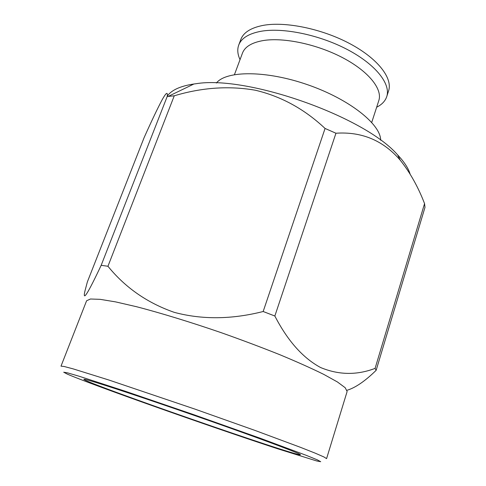 <?xml version="1.0" encoding="UTF-8"?>
<svg xmlns="http://www.w3.org/2000/svg" width="486" height="486" viewBox="0 0 486 486"><rect width="100%" height="100%" fill="white"/><g stroke="black" fill="none" stroke-linecap="round" stroke-linejoin="round"><path stroke-width="0.73" d="M104.988 385.301C131.433 393.709 184.528 411.812 229.015 427.656C273.606 443.53 301.162 454.088 300.488 454.762C298.027 456.974 84.412 382.585 83.853 379.323C83.981 378.873 91.022 380.866 104.988 385.301M277.634 448.76C210.967 426.896 91.733 384.748 67.293 374.111L63.709 372.209L67.505 372.847L79.261 376.279L125.765 391.406L193.082 414.437L260.138 438.202L305.973 455.23L317.322 459.847L320.699 461.7L316.708 460.965L277.634 448.76M326.574 458.638L323.931 456.955L315.347 453.219L300.713 447.424L254.98 430.42L194.935 409.109L109.004 380.058L73.167 368.88L64.122 366.48L61.005 366.158L86.599 300.761L90.463 299.012L100.122 299.333L115.619 301.891L136.566 306.727C160.805 313.027 190.573 322.133 221.513 332.782C242.071 340.072 261.529 347.387 279.881 354.731C297.067 361.882 311.672 368.418 323.694 374.348L337.424 381.966L345.194 387.719L347.132 391.491L326.574 458.638M347.053 390.27C355.436 387.743 365.132 381.097 376.146 370.32L375.089 368.382C356.846 375.344 338.663 375.052 320.535 367.501C302.863 357.951 287.633 340.789 274.845 316.015L263.169 311.508C231.676 319.502 202.036 319.782 174.255 312.352C147.343 302.966 125.242 287.603 107.947 266.261L101.173 265.313C87.808 293.666 82.389 302.268 84.922 291.12L87.352 281.947L144.172 137.489C151.754 120.577 157.774 107.947 162.245 99.587C166.23 92.48 167.877 91.465 167.19 96.538L101.173 265.313M263.169 311.508L325.067 128.456C304.515 109.125 281.297 96.392 255.405 90.244C229.028 85.645 201.982 87.498 174.261 95.797L107.947 266.261M375.089 368.382L424.557 203.61C418.106 186.831 409.965 172.323 400.148 160.076C383.138 140.436 361.736 131.487 335.948 133.231L274.845 316.015M424.557 203.61L424.995 207.34L376.146 370.32M174.261 95.797L167.19 96.538M410.117 174.116C408.392 168.302 404.243 161.911 397.676 154.955C364.998 116.755 247.246 75.081 196.01 83.726L193.914 83.999C180.415 86.028 171.522 90.068 167.239 96.113M325.067 128.456L335.948 133.231M376.656 107.224C381.868 104.612 385.228 101.076 386.735 96.629L388.581 90.906C392.864 78.289 378.059 58.733 350.078 43.783C322.169 28.814 285.41 21.263 263.181 25.375C250.94 27.763 243.486 32.453 240.825 39.451L238.717 45.083C237.132 49.505 237.575 54.359 240.035 59.65M386.735 96.629C390.969 84.187 376.067 64.796 348.006 49.882C320.019 34.956 283.21 27.319 261.006 31.28C248.771 33.577 241.342 38.181 238.717 45.083M371.729 122.411L378.819 100.547C382.682 89.236 368.874 71.588 343.128 57.956C317.443 44.305 283.703 37.155 263.199 40.563C251.797 42.561 244.895 46.735 242.484 53.071L234.459 74.607M380.653 140.241C380.811 124.386 349.586 99.278 307.863 84.813C266.188 70.239 226.118 70.513 216.398 83.039M193.914 83.999L168.235 96.398M397.676 154.955L400.154 160.076"/></g></svg>
